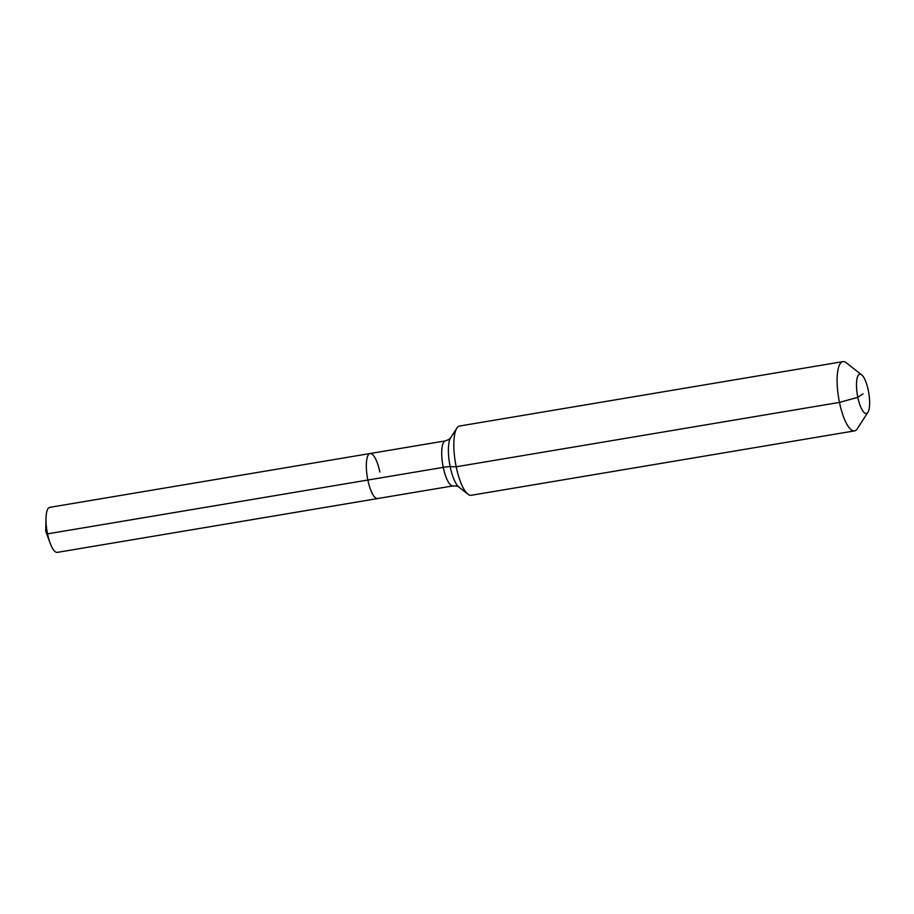<?xml version="1.0" encoding="UTF-8"?>
<svg xmlns="http://www.w3.org/2000/svg" width="914" height="914" viewBox="0 0 914 914"><rect width="100%" height="100%" fill="white"/><g stroke="black" fill="none" stroke-linecap="round" stroke-linejoin="round"><path stroke-width="1.37" d="M867.946 412.248A19.902 5.781 -99.5 0 1 857.835 397.327A19.902 5.781 -99.5 0 1 861.662 374.854A19.902 5.781 -99.5 0 1 868.3 390.369A19.902 5.781 -99.5 0 1 867.946 412.248L857.309 428.735A35.12 10.214 -99.5 0 1 854.521 430.894L471.247 495.285A35.12 10.214 -99.5 0 1 467.911 494.166A35.12 10.214 -99.5 0 1 456.2 466.791L450.168 466.654A26.255 7.632 -99.5 0 0 458.919 487.116C458.862 486.408 456.897 486.008 453.036 485.882L57.319 552.376A22.827 6.638 -99.5 0 1 50.156 543.179A22.827 6.638 -99.5 0 1 47.539 533.856A22.827 6.638 -99.5 0 1 45.997 518.387A22.827 6.638 -99.5 0 1 49.756 507.35L370.079 453.527A22.827 6.638 -99.5 0 1 379.858 472.058M854.521 430.894A35.12 10.214 -99.5 0 1 839.475 402.4L456.2 466.791A35.12 10.214 -99.5 0 1 456.829 428.175L450.636 437.783A26.255 7.632 -99.5 0 0 450.168 466.654A11.711 1.44 -11.7 0 0 443.256 467.362L367.862 480.033A22.827 6.638 -99.5 0 0 377.642 498.553A22.827 6.638 -99.5 0 1 367.862 480.033A22.827 6.638 -99.5 0 1 370.079 453.527A22.827 6.638 -99.5 0 0 367.862 480.033L47.539 533.856L45.7 531.183L45.997 518.387M863.067 393.843L857.835 397.327L839.475 402.4A35.12 10.214 -99.5 0 1 842.891 361.624A35.12 10.214 -99.5 0 1 846.227 362.744L861.662 374.854M456.829 428.175A35.12 10.214 -99.5 0 1 459.605 426.027L842.891 361.624M453.036 485.882A22.827 6.638 -99.5 0 1 443.256 467.362A22.827 6.638 -99.5 0 1 444.661 441.188A22.827 6.638 -99.5 0 1 445.472 440.868L370.079 453.527M45.7 531.183L50.156 543.179M445.472 440.868L448.785 439.565L450.636 437.783M458.919 487.116L467.911 494.166"/></g></svg>
